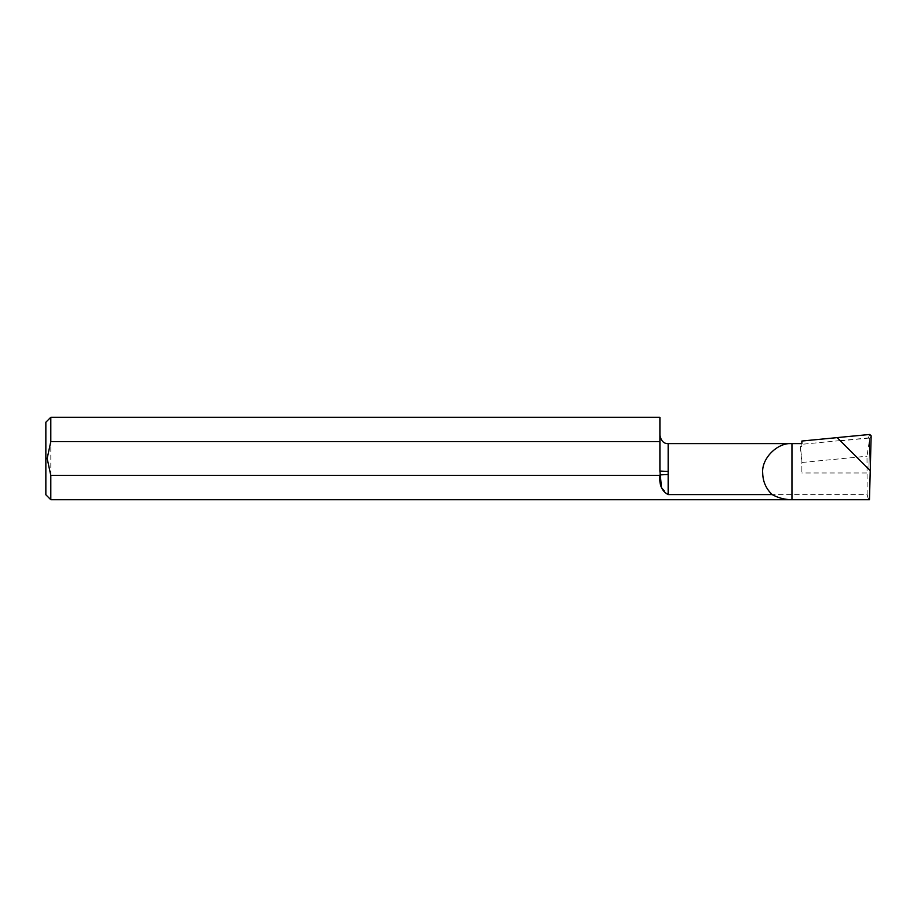 <?xml version="1.0" encoding="UTF-8"?>
<svg xmlns="http://www.w3.org/2000/svg" width="917" height="917" viewBox="0 0 917 917"><rect width="100%" height="100%" fill="white"/><g stroke="black" fill="none" stroke-linecap="round" stroke-linejoin="round"><path stroke-width="0.69" stroke-dasharray="4.58 3.44" d="M661.466 487.259L668.161 494.595L867.161 494.595L867.001 456.207L869.752 438.005L868.926 469.366L837.164 437.592M837.187 437.627L870.233 470.662L868.926 469.366L869.717 439.3L871.15 435.827M840.213 440.653L868.319 437.936L869.717 439.3M659.908 471.051L659.908 474.903M801.859 459.108L801.859 472.977L801.859 459.108L800.289 446.51L801.859 446.659L801.859 441.031M801.859 443.599L801.859 446.659M45.85 422.233L45.85 494.767M50.802 499.719L50.802 417.281M867.161 494.595C867.826 497.977 868.594 499.685 869.465 499.719M659.908 475.499L659.908 417.281M791.956 499.719L791.956 443.599M801.859 462.489L867.001 456.207M840.167 440.607L801.859 444.287M840.408 440.836L869.752 438.005M801.515 459.176L800.289 446.51M869.752 434.463L868.319 437.936M668.161 494.595L668.161 443.599M866.565 472.977L801.859 472.977"/><path stroke-width="1.38" d="M837.164 437.592L870.233 470.662L871.15 435.827L869.752 434.463L837.164 437.592M668.161 471.464L668.161 494.595L772.171 494.595C766.004 488.704 762.852 481.505 762.692 472.977C761.385 458.477 777.444 442.349 791.956 443.599L668.161 443.599L668.161 471.464L659.908 471.051L661.466 487.259M659.908 475.419L50.802 475.419L50.802 499.719L791.956 499.719L791.956 443.599L801.859 443.599L801.859 441.031L837.187 437.627L870.233 470.662L869.465 499.719L791.956 499.719C784.929 499.662 778.338 497.965 772.171 494.595M50.802 499.719L45.85 494.767L45.85 422.233L50.802 417.281L50.802 441.581L47.168 458.5L50.802 475.419M668.161 494.595C661.822 491.26 659.071 484.898 659.908 475.499M50.802 441.581L659.908 441.581L659.908 471.051M50.802 417.281L659.908 417.281L659.908 441.581M668.161 474.479L659.908 474.903M668.161 443.599C663.908 443.805 661.157 441.054 659.908 435.346"/></g></svg>
